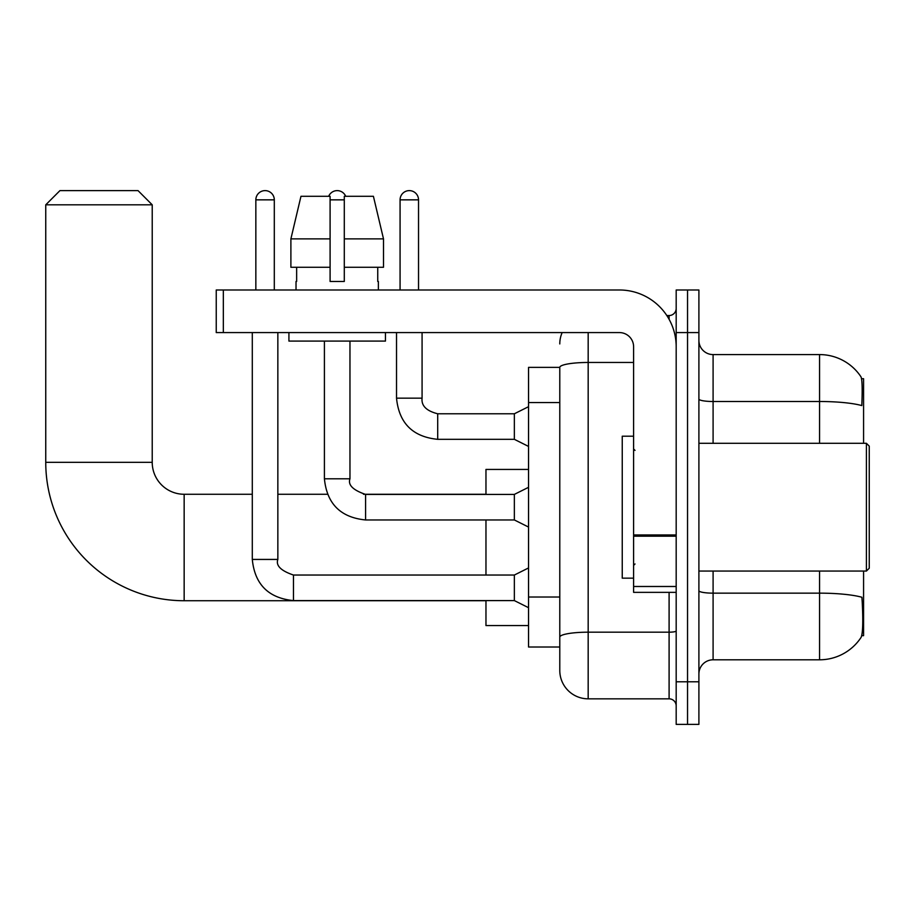 <?xml version="1.0" encoding="UTF-8"?>
<svg xmlns="http://www.w3.org/2000/svg" width="915" height="915" viewBox="0 0 915 915"><rect width="100%" height="100%" fill="white"/><g stroke="black" fill="none" stroke-linecap="round" stroke-linejoin="round"><path stroke-width="1.37" d="M863.577 443.306L863.577 378.719L861.553 378.719M861.736 635.662L863.577 635.662L863.577 571.063M559.786 367.361L528.55 367.361L528.55 647.019L559.786 647.019L559.786 670.432L559.786 367.361A28.388 4.93 180 0 1 588.173 362.466L633.603 362.466M698.9 673.989A14.194 14.194 0 0 1 713.094 659.795L819.565 659.795A49.684 49.684 0 0 0 861.106 637.366L861.106 637.366C862.811 633.363 863.2 621.914 862.273 603.008L861.907 597.266A49.684 8.624 180 0 0 819.565 593.149L819.565 571.063M687.542 681.789L687.542 724.383L698.9 724.383L698.9 681.789L687.542 681.789L687.542 724.383L676.185 724.383L676.185 681.789L687.542 681.789L687.542 332.58L687.542 681.789M676.185 681.789L676.185 289.986L687.542 289.986L687.542 332.58L687.542 289.986L698.9 289.986L698.9 681.789M819.565 443.306L819.565 401.502A49.684 8.624 180 0 1 861.804 405.585C862.479 389.241 862.216 379.656 860.992 376.843L860.992 376.843A49.684 49.684 0 0 0 819.565 354.585A49.684 49.684 0 0 1 860.821 376.58A49.684 49.684 0 0 0 819.565 354.585L713.094 354.585A14.194 14.194 0 0 1 698.9 340.38A14.194 14.194 0 0 0 713.094 354.585L713.094 443.306M588.173 332.58L588.173 698.831L669.094 698.831L669.094 592.36M666.829 315.538L669.094 315.538A7.103 7.103 0 0 0 676.185 308.447M559.786 654.82L559.786 642.044M676.185 705.923A7.103 7.103 0 0 0 669.094 698.831M559.786 343.937A28.388 28.388 0 0 1 562.153 332.58M588.173 698.831A28.388 28.388 0 0 1 559.786 670.432M383.499 267.272L383.499 238.884L373.412 196.302L383.499 238.884L383.499 267.272L344.292 267.272L344.292 196.302L373.412 196.302L383.499 238.884L344.292 238.884M330.098 238.884L290.89 238.884L300.966 196.302L290.89 238.884L300.966 196.302L330.098 196.302L330.098 281.477L344.292 281.477L344.292 267.272M485.968 600.732L184.155 600.732A138.405 138.405 0 0 1 45.75 462.327L45.75 204.811L59.944 190.617L138.028 190.617L152.222 204.811L45.75 204.811M184.155 600.732L184.155 494.272A31.945 31.945 0 0 1 152.222 462.327L152.222 204.811M485.968 519.96L485.968 575.043M485.968 600.595L485.968 625.574L528.55 625.574M528.55 469.429L485.968 469.429L485.968 494.409M255.845 289.986L255.845 199.847A9.23 9.23 0 0 1 265.075 190.617A9.23 9.23 0 0 1 274.306 199.847L274.306 289.986M528.55 607.697L514.356 600.595L514.356 575.043L528.55 567.941M252.3 332.58L252.3 559.431L277.851 559.431L277.851 332.58M328.668 196.302A9.23 9.23 0 0 1 345.71 196.302M528.55 527.063L514.356 519.96L514.356 494.409L528.55 487.306M324.413 341.089L324.413 478.797L349.965 478.797L349.965 341.089M676.185 592.36L633.603 592.36L633.603 534.955L676.185 534.955M676.185 346.774A56.787 56.787 0 0 0 619.398 289.986L223.34 289.986L223.34 332.58L619.398 332.58A14.194 14.194 0 0 1 633.603 346.774L633.603 534.955M223.34 332.58L216.237 332.58L216.237 289.986L223.34 289.986M296.025 281.477L296.643 281.477L296.025 281.477L296.025 289.986M378.364 281.477L377.746 281.477L378.364 281.477L378.364 289.986M377.746 267.272L377.746 281.477M344.292 281.477L330.098 281.477M296.643 281.477L296.643 267.272M288.923 332.58L288.923 341.089L385.455 341.089L385.455 332.58M330.098 267.272L290.89 267.272L290.89 238.884M866.413 443.306L869.25 446.143L869.25 568.226L866.413 571.063L866.413 443.306L698.9 443.306M633.603 436.203L622.246 436.203L622.246 578.166L633.603 578.166M400.072 289.986L400.072 199.847A9.23 9.23 0 0 1 409.302 190.617A9.23 9.23 0 0 1 418.532 199.847L418.532 289.986M528.55 446.428L514.356 439.326L514.356 413.774L528.55 406.683M396.527 332.58L396.527 398.162L422.078 398.162L422.078 332.58M559.786 402.554L528.55 402.554M559.786 597.026L528.55 597.026M819.565 659.795L819.565 593.149L713.094 593.149L713.094 659.795M860.992 376.843A49.684 49.684 0 0 0 819.565 354.585L819.565 401.502L713.094 401.502A14.194 2.471 0 0 1 698.9 399.043M698.9 332.58L676.185 332.58M713.094 571.063L713.094 593.149A14.194 2.471 0 0 1 698.9 590.678M676.185 630.95A7.103 1.235 0 0 1 669.094 632.185L588.173 632.185A28.388 4.93 180 0 0 559.786 637.115M669.094 319.278L669.094 315.538M45.75 462.327L152.222 462.327M514.356 600.595L293.463 600.595C268.495 598.124 254.77 584.399 252.3 559.431C254.77 584.399 268.495 598.124 293.463 600.595C268.495 598.124 254.77 584.399 252.3 559.431C254.77 584.399 268.495 598.124 293.463 600.595C268.495 598.124 254.77 584.399 252.3 559.431C254.77 584.399 268.495 598.124 293.463 600.595C268.495 598.124 254.77 584.399 252.3 559.431C254.77 584.399 268.495 598.124 293.463 600.595C268.495 598.124 254.77 584.399 252.3 559.431C254.77 584.399 268.495 598.124 293.463 600.595C268.495 598.124 254.77 584.399 252.3 559.431C254.77 584.399 268.495 598.124 293.463 600.595L293.463 575.066M255.845 199.847L274.306 199.847M514.356 519.96L365.577 519.96C340.609 517.49 326.884 503.776 324.413 478.797C326.884 503.776 340.609 517.49 365.577 519.96C340.609 517.49 326.884 503.776 324.413 478.797C326.884 503.776 340.609 517.49 365.577 519.96C340.609 517.49 326.884 503.776 324.413 478.797C326.884 503.776 340.609 517.49 365.577 519.96C340.609 517.49 326.884 503.776 324.413 478.797C326.884 503.776 340.609 517.49 365.577 519.96C340.609 517.49 326.884 503.776 324.413 478.797C326.884 503.776 340.609 517.49 365.577 519.96C340.609 517.49 326.884 503.776 324.413 478.797C326.884 503.776 340.609 517.49 365.577 519.96L365.577 494.432M330.098 199.847L344.292 199.847M676.185 536.19L633.603 536.19M633.603 586.492L676.185 586.492M514.356 439.326L437.702 439.326C412.722 436.855 398.997 423.142 396.527 398.162C398.997 423.142 412.722 436.855 437.702 439.326C412.722 436.855 398.997 423.142 396.527 398.162C398.997 423.142 412.722 436.855 437.702 439.326C412.722 436.855 398.997 423.142 396.527 398.162C398.997 423.142 412.722 436.855 437.702 439.326C412.722 436.855 398.997 423.142 396.527 398.162C398.997 423.142 412.722 436.855 437.702 439.326C412.722 436.855 398.997 423.142 396.527 398.162C398.997 423.142 412.722 436.855 437.702 439.326C412.722 436.855 398.997 423.142 396.527 398.162C398.997 423.142 412.722 436.855 437.702 439.326C412.722 436.855 398.997 423.142 396.527 398.162C398.997 423.142 412.722 436.855 437.702 439.326C412.722 436.855 398.997 423.142 396.527 398.162C398.997 423.142 412.722 436.855 437.702 439.326L437.702 413.797M400.072 199.847L418.532 199.847M485.968 494.272L363.484 494.272M327.433 494.272L277.851 494.272M252.3 494.272L184.155 494.272M277.851 559.431C275.655 565.55 280.859 570.754 293.463 575.043L514.356 575.043M514.356 494.409L365.577 494.409C352.973 490.131 347.769 484.927 349.965 478.797M422.078 398.162C421.22 405.734 426.424 410.938 437.702 413.774C426.424 410.938 421.22 405.734 422.078 398.162C421.22 405.734 426.424 410.938 437.702 413.774C426.424 410.938 421.22 405.734 422.078 398.162C421.22 405.734 426.424 410.938 437.702 413.774C426.424 410.938 421.22 405.734 422.078 398.162C421.22 405.734 426.424 410.938 437.702 413.774C426.424 410.938 421.22 405.734 422.078 398.162C421.22 405.734 426.424 410.938 437.702 413.774C426.424 410.938 421.22 405.734 422.078 398.162C421.22 405.734 426.424 410.938 437.702 413.774C426.424 410.938 421.22 405.734 422.078 398.162C421.22 405.734 426.424 410.938 437.702 413.774C426.424 410.938 421.22 405.734 422.078 398.162C421.22 405.734 426.424 410.938 437.702 413.774C426.424 410.938 421.22 405.734 422.078 398.162C421.22 405.734 426.424 410.938 437.702 413.774L514.356 413.774M698.9 571.063L866.413 571.063M635.021 450.397L633.603 448.979M635.021 563.972L633.603 565.39M396.527 398.162C398.997 423.142 412.722 436.855 437.702 439.326"/></g></svg>
